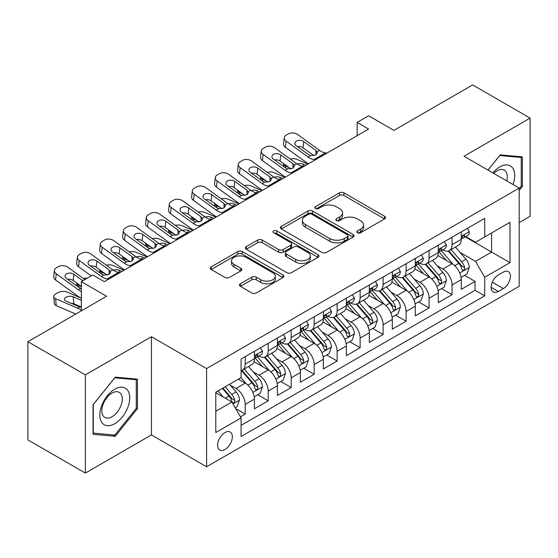 <?xml version="1.0" encoding="UTF-8"?>
<svg xmlns="http://www.w3.org/2000/svg" width="558" height="558" viewBox="0 0 558 558"><rect width="100%" height="100%" fill="white"/><g stroke="black" fill="none" stroke-linecap="round" stroke-linejoin="round"><path stroke-width="0.84" d="M357.441 232.728A2.232 1.29 0 0 0 360.601 232.728L384.567 218.889A3.188 1.841 0 0 0 385.501 217.585A3.188 1.841 0 0 0 384.567 216.281L343.958 192.838A3.188 1.841 0 0 0 339.445 192.838L315.479 206.676A2.232 1.29 0 0 0 314.824 207.59A2.232 1.29 0 0 0 315.479 208.497A2.232 1.29 0 0 0 318.639 208.497L321.736 206.711A10.211 5.894 0 0 1 336.174 206.711L339.564 208.664A10.211 5.894 0 0 1 342.549 212.828A10.211 5.894 0 0 1 339.564 216.999L336.46 218.792A2.232 1.29 0 0 0 335.804 219.699A2.232 1.29 0 0 0 336.46 220.612A2.232 1.29 0 0 0 339.62 220.612L342.717 218.82A10.211 5.894 0 0 1 357.155 218.82L360.545 220.773A10.211 5.894 0 0 1 363.53 224.944A10.211 5.894 0 0 1 360.545 229.115L357.441 230.9A2.232 1.29 0 0 0 356.785 231.814A2.232 1.29 0 0 0 357.441 232.728L357.441 230.9M224.986 449.518A10.4 6.005 120 0 0 231.779 440.353A10.4 6.005 120 0 0 230.189 432.018A10.4 6.005 120 0 0 224.986 432.534A10.4 6.005 120 0 0 218.192 441.699A10.4 6.005 120 0 0 219.789 450.034A10.4 6.005 120 0 0 224.986 449.518M240.407 283.75A3.188 1.841 0 0 0 239.473 285.054A3.188 1.841 0 0 0 240.407 286.359L251.804 292.936A3.188 1.841 0 0 0 256.31 292.936L282.934 277.563A3.188 1.841 0 0 0 283.869 276.266A3.188 1.841 0 0 0 282.934 274.961L242.325 251.519A3.188 1.841 0 0 0 237.813 251.519L211.196 266.884A3.188 1.841 0 0 0 210.261 268.189A3.188 1.841 0 0 0 211.196 269.493L224.958 277.438A3.188 1.841 0 0 0 229.464 277.438L240.861 270.86A3.188 1.841 0 0 0 241.795 269.556A3.188 1.841 0 0 0 240.861 268.252L234.032 264.311A8.537 4.924 0 0 1 231.535 260.83A8.537 4.924 0 0 1 236.801 256.275A8.537 4.924 0 0 1 246.106 257.343L272.841 272.778A8.537 4.924 0 0 1 275.338 276.266A8.537 4.924 0 0 1 270.072 280.814A8.537 4.924 0 0 1 260.767 279.746L256.31 277.173A3.188 1.841 0 0 0 251.804 277.173L240.407 283.75L240.407 286.359M519.184 222.607L530.1 216.302L530.1 118.108L472.64 84.928L393.92 130.377L368.636 115.785L357.148 122.418L368.636 129.051L104.325 281.651L92.83 275.017L81.335 281.651L81.335 310.848M85.36 374.871L85.36 473.072L151.441 434.919L151.441 336.725L85.36 374.871L27.9 341.698L106.62 296.249L81.335 281.651M151.441 336.725L206.6 368.573L519.184 188.102L519.184 286.296L206.6 466.767L206.6 368.573M530.1 118.108L464.019 156.254L519.184 188.102M321.966 252.425A3.188 1.841 0 0 0 326.479 252.425L353.095 237.059A3.188 1.841 0 0 0 354.03 235.755A3.188 1.841 0 0 0 353.095 234.451L312.487 211.008A3.188 1.841 0 0 0 307.974 211.008L281.358 226.374A3.188 1.841 0 0 0 280.423 227.678A3.188 1.841 0 0 0 281.358 228.982L321.966 252.425M274.466 233.209A2.232 1.29 0 0 1 276.733 233.523L276.733 230.873L318.018 254.706A3.188 1.841 0 0 1 318.953 256.01A3.188 1.841 0 0 1 318.018 257.315L291.395 272.681A3.188 1.841 0 0 1 286.882 272.681L246.273 249.238L246.273 246.629A3.188 1.841 0 0 0 245.339 247.933A3.188 1.841 0 0 0 246.273 249.238M246.273 246.629L257.67 240.052A3.188 1.841 0 0 1 262.176 240.052L278.651 249.559A3.188 1.841 0 0 0 283.157 249.559L290.718 245.199A3.188 1.841 0 0 0 291.653 243.895A3.188 1.841 0 0 0 290.718 242.591L273.573 232.693A2.232 1.29 0 0 1 272.918 231.779A2.232 1.29 0 0 1 274.299 230.594A2.232 1.29 0 0 1 276.733 230.873M85.36 473.072L27.9 439.892L27.9 341.698M240.442 416.84L245.213 414.085L235.678 408.582M230.252 385.146L236.02 388.473A13.001 7.505 60 0 1 245.213 404.397L254.406 399.089L254.406 408.777L268.196 400.818L257.74 394.778M253.234 371.872L259.003 375.206A13.001 7.505 60 0 1 268.196 391.13L277.389 385.822L277.389 395.51L291.178 387.545L280.723 381.512M276.217 358.606L281.985 361.933A13.001 7.505 60 0 1 291.178 377.857L300.378 372.549L300.378 382.237L314.168 374.279L303.705 368.238M299.2 345.332L304.975 348.666A13.001 7.505 60 0 1 314.168 364.59L323.361 359.282L323.361 368.971L337.151 361.005L326.695 354.972M322.182 332.066L327.958 335.393A13.001 7.505 60 0 1 337.151 351.317L346.344 346.009L346.344 355.697L360.133 347.739L349.678 341.698M345.172 318.792L350.94 322.126A13.001 7.505 60 0 1 360.133 338.05L369.326 332.742L369.326 342.431L383.116 334.465L372.66 328.432M368.154 305.526L373.923 308.86A13.001 7.505 60 0 1 383.116 324.784L392.309 319.476L392.309 329.157L406.098 321.199L395.643 315.158M391.137 292.252L396.905 295.587A13.001 7.505 60 0 1 406.098 311.51L415.298 306.202L415.298 315.891L429.088 307.925L418.626 301.892M414.12 278.986L419.895 282.32A13.001 7.505 60 0 1 429.088 298.244L438.281 292.936L438.281 302.617L452.071 294.659L452.071 284.971A13.001 7.505 -120 0 0 442.878 269.047L437.102 265.72M441.608 288.619L452.071 294.659M254.406 399.089A13.001 7.505 -120 0 0 245.213 383.165L238.315 379.189M277.389 385.822A13.001 7.505 -120 0 0 268.196 369.898L253.981 361.689M300.378 372.549A13.001 7.505 -120 0 0 291.178 356.625L276.97 348.422M323.361 359.282A13.001 7.505 -120 0 0 314.168 343.358L299.953 335.149M346.344 346.009A13.001 7.505 -120 0 0 337.151 330.092L322.936 321.882M369.326 332.742A13.001 7.505 -120 0 0 360.133 316.818L345.918 308.616M392.309 319.476A13.001 7.505 -120 0 0 383.116 303.552L368.901 295.342M415.298 306.202A13.001 7.505 -120 0 0 406.098 290.279L391.89 282.076M438.281 292.936A13.001 7.505 -120 0 0 429.088 277.012L414.873 268.803M503.323 272.102L498.266 275.017A10.079 5.817 120 0 0 491.682 283.896A10.079 5.817 120 0 0 493.23 291.974A10.079 5.817 120 0 0 498.266 291.471L503.323 288.556A10.079 5.817 120 0 0 509.907 279.677A10.079 5.817 120 0 0 508.359 271.6A10.079 5.817 120 0 0 503.323 272.102M215.793 411.302L231.884 402.011L241.077 417.935L241.077 436.509L484.707 295.852L484.707 277.277L475.514 261.353L460.092 252.446M241.077 417.935L215.793 432.534L215.793 392.19L241.077 377.592L241.077 359.017L484.707 218.359L484.707 236.934L509.991 222.335L509.991 262.679L484.707 277.277M258.884 356.025L259.003 356.095A13.001 7.505 60 0 0 265.503 356.743L274.696 351.435A13.001 7.505 -120 0 0 277.389 345.479L277.389 338.05M281.867 342.758L281.985 342.828A13.001 7.505 60 0 0 288.486 343.47L297.679 338.162A13.001 7.505 -120 0 0 300.378 332.212L300.378 324.777M304.849 329.485L304.975 329.555A13.001 7.505 60 0 0 311.476 330.203L320.669 324.896A13.001 7.505 -120 0 0 323.361 318.939L323.361 311.51M327.839 316.219L327.958 316.288A13.001 7.505 60 0 0 334.458 316.93L343.651 311.622A13.001 7.505 -120 0 0 346.344 305.672L346.344 298.237M350.822 302.945L350.94 303.015A13.001 7.505 60 0 0 357.441 303.664L366.634 298.356A13.001 7.505 -120 0 0 369.326 292.399L369.326 284.971M373.804 289.679L373.923 289.748A13.001 7.505 60 0 0 380.423 290.39L389.617 285.082A13.001 7.505 -120 0 0 392.309 279.133L392.309 271.704M396.787 276.412L396.905 276.482A13.001 7.505 60 0 0 403.406 277.124L412.599 271.816A13.001 7.505 -120 0 0 415.298 265.866L415.298 258.431M419.769 263.139L419.895 263.209A13.001 7.505 60 0 0 426.396 263.85L435.589 258.542A13.001 7.505 -120 0 0 438.281 252.593L438.281 245.164M241.077 425.363L475.053 290.279L475.053 281.392L461.264 289.351L461.264 279.663A13.001 7.505 -120 0 0 452.071 263.739L437.856 255.536M442.752 249.872L442.878 249.942A13.001 7.505 -120 0 0 449.378 250.584A13.001 7.505 -120 0 0 452.071 244.634L452.071 237.199M449.378 250.584L458.571 245.276A13.001 7.505 -120 0 0 461.264 239.326L461.264 231.891M245.213 356.625L245.213 364.06A13.001 7.505 60 0 1 242.521 370.01A13.001 7.505 60 0 1 241.077 370.533M242.521 370.01L251.714 364.702A13.001 7.505 -120 0 0 254.406 358.752L254.406 351.317M268.196 343.358L268.196 350.787A13.001 7.505 60 0 1 265.503 356.743M291.178 330.085L291.178 337.52A13.001 7.505 60 0 1 288.486 343.47M314.168 316.818L314.168 324.247A13.001 7.505 60 0 1 311.476 330.203M337.151 303.545L337.151 310.98A13.001 7.505 60 0 1 334.458 316.93M360.133 290.279L360.133 297.707A13.001 7.505 60 0 1 357.441 303.664M383.116 277.012L383.116 284.44A13.001 7.505 60 0 1 380.423 290.39M406.098 263.739L406.098 271.174A13.001 7.505 60 0 1 403.406 277.124M429.088 250.472L429.088 257.901A13.001 7.505 60 0 1 426.396 263.85M429.088 298.244L429.088 307.925M406.098 311.51L406.098 321.199M383.116 324.784L383.116 334.465M360.133 338.05L360.133 347.739M337.151 351.317L337.151 361.005M314.168 364.59L314.168 374.279M291.178 377.857L291.178 387.545M268.196 391.13L268.196 400.818M245.213 404.397L245.213 414.085M231.884 402.011L215.793 392.72M475.514 261.353L491.605 252.063L491.605 232.951L509.991 222.335M465.281 236.864L509.991 262.679M465.742 236.599L475.514 242.242L484.707 236.934M151.441 434.919L206.6 466.767M357.148 122.418L357.148 135.685M464.598 275.352L475.053 281.392M475.053 290.279L484.707 295.852M519.184 190.438L522.4 186.435L522.4 156.861L500.219 154.88L487.992 170.092M93.06 434.312L115.241 436.293L137.421 408.7L137.421 379.126L115.241 377.145L93.06 404.738L93.06 434.312M521.249 185.772L522.4 186.435M136.271 408.038L137.421 408.7M112.897 434.94L115.241 436.293M358.334 233.042L360.545 231.765A10.211 5.894 0 0 0 363.53 227.601L363.53 224.944M342.549 212.828L342.549 215.486A10.211 5.894 0 0 1 339.564 219.65L337.353 220.926M384.525 218.91L343.958 195.488A3.188 1.841 0 0 0 339.445 195.488L316.372 208.818M353.054 237.08L312.487 213.658A3.188 1.841 0 0 0 307.974 213.658L281.399 229.003M347.46 236.669A2.232 1.29 0 0 0 348.108 235.755A2.232 1.29 0 0 0 347.46 234.841L311.81 214.265A2.232 1.29 0 0 0 308.651 214.265L305.379 216.155A10.211 5.894 0 0 0 302.394 220.319A10.211 5.894 0 0 0 305.379 224.49L329.75 238.552A10.211 5.894 0 0 0 344.188 238.552L347.46 236.669L347.46 239.319A2.232 1.29 0 0 0 348.108 238.406L348.108 235.755M302.394 220.319L302.394 222.977A10.211 5.894 0 0 0 305.379 227.141L305.379 224.49M347.46 239.319L344.188 241.209A10.211 5.894 0 0 1 329.75 241.209L305.379 227.141M246.315 249.259L257.67 242.709L257.67 240.052M291.653 243.895L291.653 246.552A3.188 1.841 0 0 1 290.718 247.85L283.157 252.216A3.188 1.841 0 0 1 278.651 252.216L262.176 242.709A3.188 1.841 0 0 0 257.67 242.709M276.733 233.523L317.976 257.336M295.74 259.428A8.537 4.924 0 0 0 305.038 260.495A8.537 4.924 0 0 0 310.304 255.941A8.537 4.924 0 0 0 307.807 252.46L298.391 247.02A3.188 1.841 0 0 0 293.878 247.02L286.317 251.386A3.188 1.841 0 0 0 285.382 252.69A3.188 1.841 0 0 0 286.317 253.988L295.74 259.428L295.74 262.079A8.537 4.924 0 0 0 305.038 263.153A8.537 4.924 0 0 0 310.304 258.598L310.304 255.941M285.382 252.69L285.382 255.341A3.188 1.841 0 0 0 286.317 256.645L286.317 253.988M295.74 262.079L286.317 256.645M275.338 276.266L275.338 278.916A8.537 4.924 0 0 1 270.072 283.471A8.537 4.924 0 0 1 260.767 282.404L256.31 279.83A3.188 1.841 0 0 0 251.804 279.83L240.449 286.38M231.535 260.83L231.535 263.481A8.537 4.924 0 0 0 234.032 266.968L234.032 264.311M240.819 270.881L234.032 266.968M282.892 277.591L242.325 254.169A3.188 1.841 0 0 0 237.813 254.169L211.238 269.514M461.068 277.389L467.011 273.957L469.306 267.324A8.614 4.973 -120 0 0 465.951 259.233L455.454 247.075M307.932 164.101L296.891 159.337A6.501 3.25 -5.9 0 0 290.237 159.051M453.347 264.583L441.343 250.681M288.974 167.512L285.396 165.97L285.605 167.951M446.519 260.537L439.551 252.467A20.639 11.913 -120 0 0 438.909 251.749M448.207 251.051L458.829 263.348A8.614 4.973 60 0 1 461.898 269.284L462.526 270.302L463.691 270.142L464.465 269.193L464.654 267.687A8.614 4.973 -120 0 0 461.585 261.758L451.087 249.6M448.827 250.849L460.245 264.067A4.387 2.532 60 0 1 461.347 265.782L464.654 267.687M283.534 163.585A6.501 3.25 -5.9 0 0 283.527 163.982A6.501 3.25 -5.9 0 0 285.396 165.97M297.114 164.01A5.203 2.602 174.1 0 1 303.029 164.073L305.861 165.294M315.633 159.651L314.07 159.518A16.252 9.381 60 0 1 308.128 157.042L286.121 141.125L285.396 147.291A6.501 4.192 -173.3 0 1 283.541 143.887L284.259 137.721A6.501 4.192 6.7 0 0 286.121 141.125M308.351 163.857A24.378 14.076 60 0 1 307.409 163.208L285.396 147.291M467.353 228.375L469.306 231.758A8.614 4.973 60 0 1 467.52 235.567L463.154 238.092A8.614 4.973 -120 0 0 464.654 236.111L464.472 235.343L463.398 235.56L461.898 237.701A8.614 4.973 60 0 1 461.264 238.929M327.127 153.018L325.565 152.885A16.252 9.381 60 0 1 319.622 150.409L297.609 134.492A6.501 4.192 6.7 0 0 288.451 133.85L286.156 135.175A6.501 4.192 6.7 0 0 284.259 137.721M316.044 154.873L315.856 150.381L317.397 152.773L315.877 154.971L310.604 155.612L308.504 154.622L296.396 145.868A5.203 3.355 -173.3 0 1 294.91 143.141A5.203 3.355 -173.3 0 1 296.424 141.104A5.203 3.355 -173.3 0 1 303.754 141.62L303.029 147.786L313.952 155.689M303.029 147.786A5.203 3.355 6.7 0 0 297.47 146.649M315.856 150.381L303.754 141.62M461.55 238.496L461.585 238.496A8.614 4.973 -120 0 0 463.154 238.092M513.004 184.531A21.127 12.199 120 0 0 499.759 166.94A21.127 12.199 120 0 0 492.84 172.896M506.706 180.897A14.466 8.349 120 0 0 504.272 170.092A14.466 8.349 120 0 0 497.038 170.811A14.466 8.349 120 0 0 493.697 173.385M488.034 170.12L499.759 155.536L521.249 157.454L521.249 186.107L519.184 188.681M519.826 156.631L521.249 157.454M127.719 407.612A21.127 12.199 120 0 0 122.251 387.203A21.127 12.199 120 0 0 101.842 405.296A21.127 12.199 120 0 0 107.31 425.705A21.127 12.199 120 0 0 127.719 407.612M120.919 405.673A14.466 8.349 120 0 0 119.293 392.358A14.466 8.349 120 0 0 103.202 404.097A14.466 8.349 120 0 0 104.827 417.412A14.466 8.349 120 0 0 120.919 405.673M93.291 433.189L93.291 404.536L114.781 377.801L136.271 379.719L136.271 408.372L114.781 435.107L93.06 433.057M134.848 378.896L136.271 379.719M438.086 290.655L444.022 287.231L446.323 280.59A8.614 4.973 -120 0 0 442.968 272.506L432.464 260.349M284.95 177.367L273.908 172.603A6.501 3.25 -5.9 0 0 267.254 172.324M430.364 277.849L418.361 263.955M265.985 180.785L262.413 179.244L262.623 181.224M423.536 273.804L416.568 265.741A20.639 11.913 -120 0 0 415.926 265.022M425.224 264.318L435.84 276.615A8.614 4.973 60 0 1 438.916 282.55L439.544 283.576L440.701 283.408L441.483 282.46L441.671 280.96A8.614 4.973 -120 0 0 438.602 275.024L428.098 262.867M425.845 264.122L437.256 277.333A4.387 2.532 60 0 1 438.365 279.049L441.671 280.96M260.551 176.851A6.501 3.25 -5.9 0 0 260.544 177.256A6.501 3.25 -5.9 0 0 262.413 179.244M274.131 177.284A5.203 2.602 174.1 0 1 280.046 177.346L282.878 178.567M415.103 303.929L421.039 300.497L423.341 293.864A8.614 4.973 -120 0 0 419.986 285.773L409.481 273.615M261.96 190.641L250.926 185.877A6.501 3.25 -5.9 0 0 244.271 185.591M407.382 291.123L395.378 277.221M243.002 194.051L239.431 192.51L239.633 194.491M400.546 287.07L393.585 279.007A20.639 11.913 -120 0 0 392.944 278.289M402.234 277.591L412.857 289.888A8.614 4.973 60 0 1 415.933 295.824L416.554 296.842L417.719 296.682L418.5 295.733L418.688 294.226A8.614 4.973 -120 0 0 415.619 288.298L405.115 276.14M402.862 277.389L414.273 290.606A4.387 2.532 60 0 1 415.382 292.322L418.688 294.226M237.569 190.125A6.501 3.25 -5.9 0 0 237.562 190.522A6.501 3.25 -5.9 0 0 239.431 192.51M251.149 190.55A5.203 2.602 174.1 0 1 257.064 190.613L259.895 191.833M392.121 317.195L398.056 313.77L400.351 307.13A8.614 4.973 -120 0 0 397.003 299.046L386.499 286.889M238.977 203.907L227.936 199.143A6.501 3.25 -5.9 0 0 221.289 198.864M384.392 304.389L372.395 290.495M220.019 207.325L216.448 205.783L216.65 207.764M377.564 300.344L370.596 292.28A20.639 11.913 -120 0 0 369.961 291.562M379.252 290.858L389.875 303.154A8.614 4.973 60 0 1 392.944 309.09L393.571 310.115L394.736 309.948L395.517 308.999L395.706 307.5A8.614 4.973 -120 0 0 392.637 301.564L382.132 289.407M379.879 290.655L391.291 303.873A4.387 2.532 60 0 1 392.4 305.589L395.706 307.5M214.586 203.391A6.501 3.25 -5.9 0 0 214.579 203.796A6.501 3.25 -5.9 0 0 216.448 205.783M228.159 203.823A5.203 2.602 174.1 0 1 234.081 203.879L236.913 205.107M369.131 330.469L375.074 327.037L377.368 320.404A8.614 4.973 -120 0 0 374.013 312.313L363.516 300.155M215.995 217.181L204.953 212.417A6.501 3.25 -5.9 0 0 198.306 212.131M361.41 317.662L349.406 303.761M197.037 220.591L193.466 219.05L193.668 221.031M354.581 313.61L347.613 305.547A20.639 11.913 -120 0 0 346.978 304.828M356.269 304.131L366.892 316.428A8.614 4.973 60 0 1 369.961 322.364L370.589 323.382L371.754 323.215L372.535 322.273L372.723 320.766A8.614 4.973 -120 0 0 369.647 314.838L359.15 302.673M356.897 303.929L368.308 317.139A4.387 2.532 60 0 1 369.41 318.862L372.723 320.766M191.603 216.664A6.501 3.25 -5.9 0 0 191.596 217.062A6.501 3.25 -5.9 0 0 193.466 219.05M205.177 217.09A5.203 2.602 174.1 0 1 211.098 217.153L213.93 218.373M292.65 172.924L291.088 172.792A16.252 9.381 60 0 1 285.145 170.316L263.139 154.399L262.413 160.564A6.501 4.192 -173.3 0 1 260.558 157.154L261.277 150.988A6.501 4.192 6.7 0 0 263.139 154.399M285.361 177.13A24.378 14.076 60 0 1 284.427 176.481L262.413 160.564M444.37 241.642L446.323 245.032A8.614 4.973 60 0 1 444.538 248.84L440.171 251.358A8.614 4.973 -120 0 0 441.671 249.377L441.49 248.61L440.415 248.826L438.916 250.967A8.614 4.973 60 0 1 438.281 252.195M304.145 166.291L302.576 166.151A16.252 9.381 60 0 1 296.633 163.675L274.627 147.758A6.501 4.192 6.7 0 0 265.469 147.117L263.174 148.442A6.501 4.192 6.7 0 0 261.277 150.988M293.062 168.139L292.873 163.647L294.415 166.047L292.894 168.244L287.621 168.886L285.522 167.895L273.413 159.142A5.203 3.355 -173.3 0 1 271.927 156.414A5.203 3.355 -173.3 0 1 273.441 154.378A5.203 3.355 -173.3 0 1 280.765 154.894L280.046 161.06L290.969 168.955M280.046 161.06A5.203 3.355 6.7 0 0 274.487 159.916M292.873 163.647L280.765 154.894M438.567 251.763L438.602 251.763A8.614 4.973 -120 0 0 440.171 251.358M269.667 186.191L268.105 186.058A16.252 9.381 60 0 1 262.162 183.582L240.149 167.665L239.431 173.831A6.501 4.192 -173.3 0 1 237.569 170.427L238.294 164.254A6.501 4.192 6.7 0 0 240.149 167.665M262.379 190.397A24.378 14.076 60 0 1 261.437 189.748L239.431 173.831M421.388 254.915L423.341 258.298A8.614 4.973 60 0 1 421.555 262.107L417.189 264.631A8.614 4.973 -120 0 0 418.688 262.644L418.507 261.883L417.433 262.1L415.933 264.241A8.614 4.973 60 0 1 415.298 265.462M281.155 179.557L279.593 179.425A16.252 9.381 60 0 1 273.65 176.949L251.644 161.032A6.501 4.192 6.7 0 0 242.486 160.383L240.191 161.715A6.501 4.192 6.7 0 0 238.294 164.254M270.072 181.413L269.891 176.914L271.425 179.313L269.905 181.51L264.638 182.152L262.532 181.162L250.43 172.408A5.203 3.355 -173.3 0 1 248.938 169.681A5.203 3.355 -173.3 0 1 250.458 167.644A5.203 3.355 -173.3 0 1 257.782 168.16L257.064 174.326L267.986 182.229M257.064 174.326A5.203 3.355 6.7 0 0 251.505 173.189M269.891 176.914L257.782 168.16M415.584 265.036L415.619 265.036A8.614 4.973 -120 0 0 417.189 264.631M246.685 199.464L245.115 199.325A16.252 9.381 60 0 1 239.173 196.855L217.167 180.938L216.448 187.104A6.501 4.192 -173.3 0 1 214.586 183.694L215.304 177.528A6.501 4.192 6.7 0 0 217.167 180.938M239.396 203.67A24.378 14.076 60 0 1 238.454 203.021L216.448 187.104M398.405 268.182L400.351 271.565A8.614 4.973 60 0 1 398.572 275.38L394.206 277.898A8.614 4.973 -120 0 0 395.706 275.917L395.524 275.15L394.443 275.366L392.944 277.507A8.614 4.973 60 0 1 392.309 278.735M258.173 192.824L256.61 192.691A16.252 9.381 60 0 1 250.668 190.215L228.661 174.298A6.501 4.192 6.7 0 0 219.503 173.657L217.201 174.982A6.501 4.192 6.7 0 0 215.304 177.528M247.089 194.679L246.908 190.187L248.443 192.587L246.922 194.777L241.649 195.426L239.549 194.435L227.448 185.681A5.203 3.355 -173.3 0 1 225.955 182.954A5.203 3.355 -173.3 0 1 227.476 180.918A5.203 3.355 -173.3 0 1 234.799 181.434L234.081 187.6L245.004 195.495M234.081 187.6A5.203 3.355 6.7 0 0 228.522 186.456M246.908 190.187L234.799 181.434M392.602 278.303L392.637 278.303A8.614 4.973 -120 0 0 394.206 277.898M223.695 212.731L222.133 212.598A16.252 9.381 60 0 1 216.19 210.122L194.184 194.205L193.466 200.371A6.501 4.192 -173.3 0 1 191.603 196.967L192.322 190.794A6.501 4.192 6.7 0 0 194.184 194.205M216.413 216.936A24.378 14.076 60 0 1 215.472 216.288L193.466 200.371M375.415 281.455L377.368 284.838A8.614 4.973 60 0 1 375.59 288.646L371.223 291.171A8.614 4.973 -120 0 0 372.723 289.184L372.542 288.423L371.461 288.639L369.961 290.781A8.614 4.973 60 0 1 369.326 292.001M235.19 206.097L233.628 205.965A16.252 9.381 60 0 1 227.685 203.489L205.679 187.572A6.501 4.192 6.7 0 0 196.521 186.923L194.219 188.255A6.501 4.192 6.7 0 0 192.322 190.794M224.107 207.946L223.918 203.454L225.46 205.853L223.939 208.05L218.666 208.692L216.567 207.702L204.458 198.948A5.203 3.355 -173.3 0 1 202.972 196.221A5.203 3.355 -173.3 0 1 204.493 194.184A5.203 3.355 -173.3 0 1 211.817 194.7L211.098 200.866L222.014 208.769M211.098 200.866A5.203 3.355 6.7 0 0 205.539 199.722M223.918 203.454L211.817 194.7M369.612 291.576L369.647 291.576A8.614 4.973 -120 0 0 371.223 291.171M346.148 343.735L352.091 340.303L354.386 333.67A8.614 4.973 -120 0 0 351.031 325.586L340.533 313.422M193.012 230.447L181.971 225.683A6.501 3.25 -5.9 0 0 175.317 225.397M338.427 330.929L326.423 317.035M174.054 233.865L170.476 232.323L170.685 234.304M331.598 326.883L324.63 318.82A20.639 11.913 -120 0 0 323.989 318.102M333.286 317.397L343.909 329.694A8.614 4.973 60 0 1 346.978 335.63L347.606 336.648L348.771 336.488L349.545 335.539L349.733 334.04A8.614 4.973 -120 0 0 346.664 328.104L336.167 315.947M333.907 317.195L345.325 330.413A4.387 2.532 60 0 1 346.427 332.129L349.733 334.04M168.621 229.931A6.501 3.25 -5.9 0 0 168.607 230.335A6.501 3.25 -5.9 0 0 170.476 232.323M182.194 230.363A5.203 2.602 174.1 0 1 188.109 230.419L190.941 231.64M200.713 226.004L199.15 225.864A16.252 9.381 60 0 1 193.208 223.395L171.201 207.478L170.476 213.644A6.501 4.192 -173.3 0 1 168.621 210.233L169.339 204.068A6.501 4.192 6.7 0 0 171.201 207.478M193.431 230.21A24.378 14.076 60 0 1 192.489 229.561L170.476 213.644M352.433 294.722L354.386 298.105A8.614 4.973 60 0 1 352.6 301.92L348.234 304.438A8.614 4.973 -120 0 0 349.733 302.457L349.552 301.69L348.478 301.906L346.978 304.047A8.614 4.973 60 0 1 346.344 305.275M212.207 219.364L210.645 219.231A16.252 9.381 60 0 1 204.702 216.755L182.689 200.838A6.501 4.192 6.7 0 0 173.531 200.196L171.236 201.522A6.501 4.192 6.7 0 0 169.339 204.068M201.124 221.219L200.936 216.727L202.477 219.127L200.957 221.317L195.684 221.965L193.584 220.975L181.476 212.214A5.203 3.355 -173.3 0 1 179.99 209.494A5.203 3.355 -173.3 0 1 181.503 207.457A5.203 3.355 -173.3 0 1 188.834 207.974L188.109 214.139L199.032 222.035M188.109 214.139A5.203 3.355 6.7 0 0 182.55 212.996M200.936 216.727L188.834 207.974M346.63 304.842L346.664 304.842A8.614 4.973 -120 0 0 348.234 304.438M323.166 357.008L329.108 353.577L331.403 346.943A8.614 4.973 -120 0 0 328.048 338.852L317.544 326.695M170.03 243.72L158.988 238.957A6.501 3.25 -5.9 0 0 152.334 238.671M315.444 344.195L303.44 330.301M151.065 247.131L147.493 245.59L147.703 247.571M308.616 340.15L301.648 332.087A20.639 11.913 -120 0 0 301.006 331.368M310.304 330.671L320.92 342.968A8.614 4.973 60 0 1 323.996 348.903L324.623 349.922L325.781 349.754L326.563 348.813L326.751 347.306A8.614 4.973 -120 0 0 323.682 341.377L313.178 329.213M310.925 330.469L322.343 343.679A4.387 2.532 60 0 1 323.445 345.395L326.751 347.306M145.631 243.204A6.501 3.25 -5.9 0 0 145.624 243.602A6.501 3.25 -5.9 0 0 147.493 245.59M159.211 243.63A5.203 2.602 174.1 0 1 165.126 243.693L167.958 244.913M177.73 239.27L176.168 239.138A16.252 9.381 60 0 1 170.225 236.662L148.219 220.745L147.493 226.911A6.501 4.192 -173.3 0 1 145.638 223.5L146.356 217.334A6.501 4.192 6.7 0 0 148.219 220.745M170.441 243.476A24.378 14.076 60 0 1 169.506 242.828L147.493 226.911M329.45 307.995L331.403 311.378A8.614 4.973 60 0 1 329.618 315.186L325.251 317.711A8.614 4.973 -120 0 0 326.751 315.723L326.57 314.963L325.495 315.172L323.996 317.321A8.614 4.973 60 0 1 323.361 318.541M189.225 232.637L187.655 232.505A16.252 9.381 60 0 1 181.72 230.029L159.707 214.112A6.501 4.192 6.7 0 0 150.548 213.463L148.254 214.795A6.501 4.192 6.7 0 0 146.356 217.334M178.142 234.486L177.953 229.994L179.495 232.393L177.974 234.59L172.701 235.232L170.602 234.241L158.493 225.488A5.203 3.355 -173.3 0 1 157.007 222.761A5.203 3.355 -173.3 0 1 158.521 220.724A5.203 3.355 -173.3 0 1 165.845 221.24L165.126 227.406L176.049 235.309M165.126 227.406A5.203 3.355 6.7 0 0 159.567 226.262M177.953 229.994L165.845 221.24M323.647 318.116L323.682 318.116A8.614 4.973 -120 0 0 325.251 317.711M300.183 370.275L306.119 366.843L308.421 360.21A8.614 4.973 -120 0 0 305.066 352.126L294.561 339.962M147.04 256.987L136.006 252.223A6.501 3.25 -5.9 0 0 129.351 251.937M292.462 357.469L280.458 343.575M128.082 260.398L124.511 258.863L124.713 260.844M285.626 353.423L278.665 345.36A20.639 11.913 -120 0 0 278.024 344.635M287.314 343.937L297.937 356.234A8.614 4.973 60 0 1 301.013 362.17L301.634 363.188L302.799 363.028L303.58 362.079L303.768 360.58A8.614 4.973 -120 0 0 300.699 354.644L290.195 342.486M287.942 343.735L299.353 356.953A4.387 2.532 60 0 1 300.462 358.668L303.768 360.58M122.648 256.471A6.501 3.25 -5.9 0 0 122.641 256.868A6.501 3.25 -5.9 0 0 124.511 258.863M136.229 256.903A5.203 2.602 174.1 0 1 142.144 256.959L144.975 258.18M154.747 252.544L153.185 252.404A16.252 9.381 60 0 1 147.242 249.935L125.229 234.011L124.511 240.184A6.501 4.192 -173.3 0 1 122.648 236.773L123.374 230.607A6.501 4.192 6.7 0 0 125.229 234.011M147.458 256.75A24.378 14.076 60 0 1 146.517 256.101L124.511 240.184M306.468 321.262L308.421 324.644A8.614 4.973 60 0 1 306.635 328.46L302.269 330.978A8.614 4.973 -120 0 0 303.768 328.997L303.587 328.23L302.513 328.446L301.013 330.587A8.614 4.973 60 0 1 300.378 331.815M166.242 245.904L164.673 245.771A16.252 9.381 60 0 1 158.73 243.295L136.724 227.378A6.501 4.192 6.7 0 0 127.566 226.736L125.271 228.062A6.501 4.192 6.7 0 0 123.374 230.607M155.152 247.759L154.971 243.267L156.505 245.666L154.991 247.857L149.718 248.505L147.612 247.515L135.51 238.754A5.203 3.355 -173.3 0 1 134.018 236.034A5.203 3.355 -173.3 0 1 135.538 233.997A5.203 3.355 -173.3 0 1 142.862 234.513L142.144 240.679L153.066 248.575M142.144 240.679A5.203 3.355 6.7 0 0 136.584 239.535M154.971 243.267L142.862 234.513M300.664 331.382L300.699 331.382A8.614 4.973 -120 0 0 302.269 330.978M277.2 383.541L283.136 380.117L285.431 373.476A8.614 4.973 -120 0 0 282.083 365.392L271.579 353.235M124.057 270.26L113.016 265.496A6.501 3.25 -5.9 0 0 106.369 265.21M269.472 370.735L257.475 356.841M105.099 273.671L101.528 272.13L101.73 274.111M262.644 366.69L255.676 358.627A20.639 11.913 -120 0 0 255.041 357.908M264.332 357.211L274.954 369.508A8.614 4.973 60 0 1 278.024 375.436L278.651 376.462L279.816 376.294L280.597 375.353L280.786 373.846A8.614 4.973 -120 0 0 277.717 367.91L267.212 355.753M264.959 357.008L276.37 370.219A4.387 2.532 60 0 1 277.479 371.935L280.786 373.846M99.666 269.737A6.501 3.25 -5.9 0 0 99.659 270.142A6.501 3.25 -5.9 0 0 101.528 272.13M113.239 270.17A5.203 2.602 174.1 0 1 119.161 270.232L121.993 271.453M131.765 265.81L130.202 265.678A16.252 9.381 60 0 1 124.26 263.202L102.247 247.285L101.528 253.451A6.501 4.192 -173.3 0 1 99.666 250.04L100.384 243.874A6.501 4.192 6.7 0 0 102.247 247.285M124.476 270.016A24.378 14.076 60 0 1 123.534 269.368L101.528 253.451M283.485 334.535L285.431 337.918A8.614 4.973 60 0 1 283.652 341.726L279.286 344.251A8.614 4.973 -120 0 0 280.786 342.263L280.604 341.503L279.523 341.712L278.024 343.861A8.614 4.973 60 0 1 277.389 345.081M143.253 259.177L141.69 259.045A16.252 9.381 60 0 1 135.747 256.568L113.741 240.651A6.501 4.192 6.7 0 0 104.583 240.003L102.281 241.335A6.501 4.192 6.7 0 0 100.384 243.874M132.169 261.025L131.988 256.534L133.522 258.933L132.002 261.13L126.729 261.772L124.629 260.781L112.528 252.028A5.203 3.355 -173.3 0 1 111.035 249.3A5.203 3.355 -173.3 0 1 112.556 247.264A5.203 3.355 -173.3 0 1 119.879 247.78L119.161 253.946L130.084 261.848M119.161 253.946A5.203 3.355 6.7 0 0 113.602 252.802M131.988 256.534L119.879 247.78M277.682 344.656L277.717 344.656A8.614 4.973 -120 0 0 279.286 344.251M254.211 396.815L260.154 393.383L262.448 386.75A8.614 4.973 -120 0 0 259.093 378.659L248.596 366.501M246.49 384.009L240.993 377.64M81.335 286.603L78.545 285.396L78.748 287.384M239.661 379.963L238.768 378.924M241.349 370.477L251.972 382.774A8.614 4.973 60 0 1 255.041 388.71L255.669 389.728L256.833 389.568L257.615 388.619L257.803 387.119A8.614 4.973 -120 0 0 254.727 381.184L244.23 369.026M241.977 370.275L253.388 383.492A4.387 2.532 60 0 1 254.49 385.208L257.803 387.119M76.683 283.011A6.501 3.25 -5.9 0 0 76.676 283.408A6.501 3.25 -5.9 0 0 78.545 285.396M87.397 278.156A6.501 3.25 -5.9 0 0 83.386 278.477M235.218 407.779L237.171 406.656L239.466 400.016A8.614 4.973 -120 0 0 236.111 391.932L229.498 384.274M81.335 298.195L67.051 292.036A6.501 3.25 -5.9 0 0 57.892 292.72L55.598 294.045A6.501 3.25 -5.9 0 0 53.687 296.682A6.501 3.25 -5.9 0 0 55.563 298.669L56.281 305.665A6.501 3.25 174.1 0 1 54.412 303.678L53.687 296.682M223.333 397.073L218.011 390.914M81.335 310.269A24.378 14.076 -120 0 0 77.569 308.162L55.563 298.669M75.755 314.07L56.281 305.665M216.678 393.23L215.793 392.211M222.377 388.389L228.989 396.047A8.614 4.973 60 0 1 232.058 401.976L232.686 403.002L233.851 402.834L234.625 401.893L234.813 400.386A8.614 4.973 -120 0 0 231.744 394.45L225.132 386.799M222.907 388.082L230.405 396.759A4.387 2.532 60 0 1 231.507 398.475L234.813 400.386M81.335 307.235L78.95 306.67L65.837 301.013A5.203 2.602 174.1 0 1 64.344 299.423A5.203 2.602 174.1 0 1 65.865 297.316A5.203 2.602 174.1 0 1 73.189 296.772L81.335 300.288M81.335 306.97L73.914 303.768A5.203 2.602 -5.9 0 0 71.012 303.245M108.782 279.077L107.213 278.944A16.252 9.381 60 0 1 101.27 276.468L79.264 260.551L78.545 266.717A6.501 4.192 -173.3 0 1 76.683 263.313L77.402 257.147A6.501 4.192 6.7 0 0 79.264 260.551M91.268 275.924L78.545 266.717M260.495 347.801L262.448 351.184A8.614 4.973 60 0 1 260.67 355L256.303 357.518A8.614 4.973 -120 0 0 257.803 355.537L257.622 354.769L256.541 354.986L255.041 357.127A8.614 4.973 60 0 1 254.406 358.355M120.27 272.444L118.708 272.311A16.252 9.381 60 0 1 112.765 269.835L90.759 253.918A6.501 4.192 6.7 0 0 81.601 253.276L79.299 254.601A6.501 4.192 6.7 0 0 77.402 257.147M109.187 274.299L108.998 269.807L110.54 272.206L109.019 274.397L103.746 275.045L101.647 274.055L89.538 265.294A5.203 3.355 -173.3 0 1 88.052 262.567A5.203 3.355 -173.3 0 1 89.573 260.537A5.203 3.355 -173.3 0 1 96.897 261.053L96.178 267.219L107.094 275.115M96.178 267.219A5.203 3.355 6.7 0 0 90.619 266.075M108.998 269.807L96.897 261.053M254.692 357.922L254.727 357.922A8.614 4.973 -120 0 0 256.303 357.518M81.335 291.478A16.252 9.381 60 0 1 78.287 289.741L56.281 273.825L55.563 279.99A6.501 4.192 -173.3 0 1 53.701 276.58L54.419 270.414A6.501 4.192 6.7 0 0 56.281 273.825M81.335 298.153A24.378 14.076 60 0 1 77.569 295.907L55.563 279.99M84.914 279.586L67.769 267.191A6.501 4.192 6.7 0 0 58.611 266.543L56.316 267.868A6.501 4.192 6.7 0 0 54.419 270.414M78.287 289.741L80.764 288.312L78.664 287.321L66.555 278.568A5.203 3.355 -173.3 0 1 65.07 275.84A5.203 3.355 -173.3 0 1 66.583 273.804A5.203 3.355 -173.3 0 1 73.914 274.32L73.189 280.486L81.335 286.38M73.189 280.486A5.203 3.355 6.7 0 0 67.63 279.342M82.849 280.779L73.914 274.32M236.02 388.473L245.213 383.165M259.003 375.206L268.196 369.898M281.985 361.933L291.178 356.625M304.975 348.666L314.168 343.358M327.958 335.393L337.151 330.092M350.94 322.126L360.133 316.818M373.923 308.86L383.116 303.552M396.905 295.587L406.098 290.279M419.895 282.32L429.088 277.012M442.878 269.047L452.071 263.739M452.071 244.634L461.264 239.326M245.213 364.06L254.406 358.752M268.196 350.787L277.389 345.479M291.178 337.52L300.378 332.212M314.168 324.247L323.361 318.939M337.151 310.98L346.344 305.672M360.133 297.707L369.326 292.399M383.116 284.44L392.309 279.133M406.098 271.174L415.298 265.866M429.088 257.901L438.281 252.593M452.071 284.971L461.264 279.663M492.302 282.195L503.323 288.556M491.145 287.363L498.266 291.471M360.545 231.765L360.545 229.115M336.46 220.612L336.46 218.792M339.564 219.65L339.564 216.999M315.479 208.497L315.479 206.676M339.445 195.488L339.445 192.838M343.958 195.488L343.958 192.838M384.567 218.889L384.567 216.281M281.358 228.982L281.358 226.374M307.974 213.658L307.974 211.008M312.487 213.658L312.487 211.008M353.095 237.059L353.095 234.451M329.75 241.209L329.75 238.552M344.188 241.209L344.188 238.552M262.176 242.709L262.176 240.052M278.651 252.216L278.651 249.559M283.157 252.216L283.157 249.559M290.718 247.85L290.718 245.199M318.018 257.315L318.018 254.706M251.804 279.83L251.804 277.173M256.31 279.83L256.31 277.173M260.767 282.404L260.767 279.746M240.861 270.86L240.861 268.252M211.196 269.493L211.196 266.884M237.813 254.169L237.813 251.519M242.325 254.169L242.325 251.519M282.934 277.563L282.934 274.961M459.757 272.967L469.25 267.491M461.585 261.758L465.951 259.233M454.721 265.72L458.829 263.348M303.029 164.073L303.252 166.214M469.25 231.661L461.264 236.271M310.604 155.612L308.128 157.042M319.622 150.409L317.146 151.839M325.565 152.885L314.07 159.518M463.545 235.462L464.654 236.111M436.775 286.24L446.267 280.758M438.602 275.024L442.968 272.506M431.732 278.993L435.84 276.615M280.046 177.346L280.269 179.481M413.785 299.506L423.285 294.031M415.619 288.298L419.986 285.773M408.749 292.259L412.857 289.888M257.064 190.613L257.287 192.754M390.802 312.78L400.295 307.298M392.637 301.564L397.003 299.046M385.766 305.526L389.875 303.154M234.081 203.879L234.297 206.021M367.82 326.046L377.313 320.571M369.647 314.838L374.013 312.313M362.784 318.799L366.892 316.428M211.098 217.153L211.315 219.287M446.267 244.927L438.281 249.538M287.621 168.886L285.145 170.316M296.633 163.675L294.164 165.105M302.576 166.151L291.088 172.792M440.562 248.735L441.671 249.377M423.285 258.201L415.298 262.811M264.638 182.152L262.162 183.582M273.65 176.949L271.174 178.379M279.593 179.425L268.105 186.058M417.579 262.002L418.688 262.644M400.295 271.467L392.309 276.077M241.649 195.426L239.173 196.855M250.668 190.215L248.191 191.645M256.61 192.691L245.115 199.325M394.59 275.275L395.706 275.917M377.313 284.74L369.326 289.351M218.666 208.692L216.19 210.122M227.685 203.489L225.209 204.919M233.628 205.965L222.133 212.598M371.607 288.542L372.723 289.184M344.837 339.32L354.33 333.837M346.664 328.104L351.031 325.586M339.801 332.066L343.909 329.694M188.109 230.419L188.332 232.56M354.33 298.007L346.344 302.617M195.684 221.965L193.208 223.395M204.702 216.755L202.226 218.185M210.645 219.231L199.15 225.864M348.624 301.815L349.733 302.457M321.854 352.586L331.347 347.104M323.682 341.377L328.048 338.852M316.818 345.339L320.92 342.968M165.126 243.693L165.349 245.827M331.347 311.28L323.361 315.891M172.701 235.232L170.225 236.662M181.72 230.029L179.244 231.458M187.655 232.505L176.168 239.138M325.642 315.082L326.751 315.723M298.865 365.86L308.365 360.377M300.699 354.644L305.066 352.126M293.829 358.606L297.937 356.234M142.144 256.959L142.367 259.1M308.365 324.547L300.378 329.157M149.718 248.505L147.242 249.935M158.73 243.295L156.254 244.725M164.673 245.771L153.185 252.404M302.659 328.355L303.768 328.997M275.882 379.126L285.375 373.644M277.717 367.91L282.083 365.392M270.846 371.879L274.954 369.508M119.161 270.232L119.377 272.367M285.375 337.82L277.389 342.431M126.729 261.772L124.26 263.202M135.747 256.568L133.271 257.998M141.69 259.045L130.202 265.678M279.67 341.622L280.786 342.263M252.9 392.4L262.393 386.917M254.727 381.184L259.093 378.659M247.864 385.146L251.972 382.774M232.972 403.901L239.41 400.184M231.744 394.45L236.111 391.932M77.569 308.162L79.703 306.935M225.272 398.189L228.989 396.047M73.189 296.772L73.914 303.768M262.393 351.087L254.406 355.697M103.746 275.045L101.27 276.468M112.765 269.835L110.289 271.265M118.708 272.311L107.213 278.944M256.687 354.895L257.803 355.537M283.527 163.982L283.806 166.654M260.544 177.256L260.823 179.927M237.562 190.522L237.834 193.194M214.579 203.796L214.851 206.46M191.596 217.062L191.868 219.733M168.607 230.335L168.886 233M145.624 243.602L145.903 246.273M122.641 256.868L122.913 259.54M99.659 270.142L99.931 272.813M76.676 283.408L76.948 286.08"/></g></svg>
